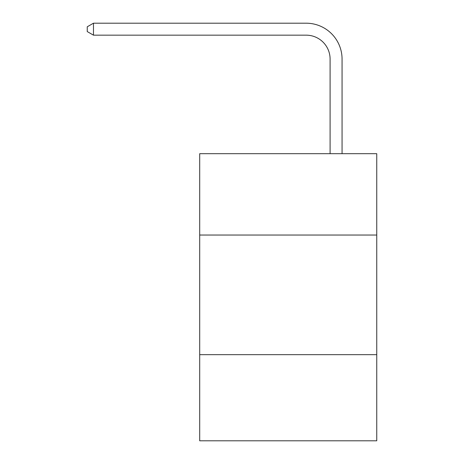 <?xml version="1.0" encoding="UTF-8"?>
<svg xmlns="http://www.w3.org/2000/svg" width="464" height="464" viewBox="0 0 464 464"><rect width="100%" height="100%" fill="white"/><g stroke="black" fill="none" stroke-linecap="round" stroke-linejoin="round"><path stroke-width="0.7" d="M199.7 235.039L376.751 235.039L376.751 153.688L199.7 153.688L199.7 440.8L376.751 440.8L376.751 354.67L199.7 354.67M376.751 354.67L376.751 235.039M330.095 153.688L330.095 59.09A23.925 23.925 0 0 0 306.17 35.165L93.473 35.165L87.249 31.575L87.249 26.79L93.473 23.2L306.17 23.2A35.89 35.89 0 0 1 342.061 59.09L342.061 153.688M330.095 59.09A23.925 23.925 0 0 0 306.17 35.165A23.925 23.925 0 0 1 330.095 59.09A23.925 23.925 0 0 0 306.17 35.165A23.925 23.925 0 0 1 330.095 59.09A23.925 23.925 0 0 0 306.17 35.165A23.925 23.925 0 0 1 330.095 59.09A23.925 23.925 0 0 0 306.17 35.165A23.925 23.925 0 0 1 330.095 59.09A23.925 23.925 0 0 0 306.17 35.165A23.925 23.925 0 0 1 330.095 59.09M93.473 23.2L306.17 23.2L93.473 23.2L306.17 23.2L93.473 23.2L306.17 23.2L93.473 23.2L306.17 23.2L93.473 23.2L306.17 23.2L93.473 23.2L93.473 35.165"/></g></svg>
